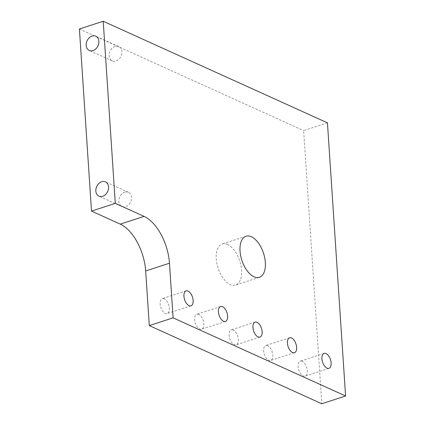 <?xml version="1.0" encoding="UTF-8"?>
<svg xmlns="http://www.w3.org/2000/svg" width="425" height="425" viewBox="0 0 425 425"><rect width="100%" height="100%" fill="white"/><g stroke="black" fill="none" stroke-linecap="round" stroke-linejoin="round"><path stroke-width="0.32" stroke-dasharray="2.12 1.59" d="M124.711 192.153A7.852 6.014 -65.6 0 0 118.995 199.219A7.852 6.014 -65.6 0 0 121.954 206.587A7.852 6.014 -65.6 0 0 130.672 201.917A7.852 6.014 -65.6 0 0 128.435 192.281A7.852 6.014 -65.6 0 0 124.711 192.153M115.032 46.468A7.852 6.014 -65.6 0 0 109.321 53.534A7.852 6.014 -65.6 0 0 112.274 60.908A7.852 6.014 -65.6 0 0 120.998 56.238A7.852 6.014 -65.6 0 0 118.761 46.601A7.852 6.014 -65.6 0 0 115.032 46.468M227.561 244.487A21.595 11.379 72 0 0 222.211 243.982A21.595 11.379 72 0 0 218.073 268.037A21.595 11.379 72 0 0 235.577 285.053A21.595 11.379 72 0 0 240.933 265.652A21.595 11.379 72 0 0 227.561 244.487M198.751 314.442A7.852 4.138 72 0 0 196.802 314.261A7.852 4.138 72 0 0 195.298 323.005A7.852 4.138 72 0 0 201.663 329.194A7.852 4.138 72 0 0 203.612 322.139A7.852 4.138 72 0 0 198.751 314.442M267.745 345.706A7.852 4.138 72 0 0 265.8 345.52A7.852 4.138 72 0 0 264.297 354.269A7.852 4.138 72 0 0 270.661 360.458A7.852 4.138 72 0 0 272.606 353.398A7.852 4.138 72 0 0 267.745 345.706M302.244 361.335A7.852 4.138 72 0 0 300.3 361.154A7.852 4.138 72 0 0 298.791 369.899A7.852 4.138 72 0 0 305.161 376.088A7.852 4.138 72 0 0 307.105 369.033A7.852 4.138 72 0 0 302.244 361.335M233.245 330.071A7.852 4.138 72 0 0 231.301 329.89A7.852 4.138 72 0 0 229.798 338.64A7.852 4.138 72 0 0 236.162 344.824A7.852 4.138 72 0 0 238.106 337.769A7.852 4.138 72 0 0 233.245 330.071M164.252 298.812A7.852 4.138 72 0 0 162.302 298.626A7.852 4.138 72 0 0 160.799 307.376A7.852 4.138 72 0 0 167.163 313.565A7.852 4.138 72 0 0 169.113 306.51A7.852 4.138 72 0 0 164.252 298.812M327.447 122.852L303.647 130.597L321.789 403.75M79.411 28.996L303.647 130.597M128.435 192.281L105.437 181.863M121.954 206.587L98.956 196.169M118.761 46.601L95.758 36.178M112.274 60.908L89.277 50.485M246.006 236.236L222.211 243.982M259.377 277.307L235.577 285.053M220.602 306.515L196.802 314.261M225.462 321.449L201.663 329.194M289.6 337.774L265.8 345.52M294.461 352.707L270.661 360.458M324.094 353.403L300.3 361.154M328.955 368.342L305.161 376.088M255.101 322.145L231.301 329.89M259.962 337.078L236.162 344.824M186.102 290.881L162.302 298.626M190.963 305.814L167.163 313.565"/><path stroke-width="0.64" d="M101.713 181.73A7.852 6.014 114.4 0 1 105.437 181.863A7.852 6.014 114.4 0 1 107.674 191.5A7.852 6.014 114.4 0 1 98.956 196.169A7.852 6.014 114.4 0 1 95.997 188.796A7.852 6.014 114.4 0 1 101.713 181.73M92.034 36.051A7.852 6.014 114.4 0 1 95.758 36.178A7.852 6.014 114.4 0 1 97.994 45.815A7.852 6.014 114.4 0 1 89.277 50.485A7.852 6.014 114.4 0 1 86.323 43.116A7.852 6.014 114.4 0 1 92.034 36.051M254.023 276.803A21.595 11.379 -108 0 1 240.656 255.637A21.595 11.379 -108 0 1 246.006 236.236A21.595 11.379 -108 0 1 251.361 236.741A21.595 11.379 -108 0 1 264.727 257.901A21.595 11.379 -108 0 1 259.377 277.307A21.595 11.379 -108 0 1 254.023 276.803M223.518 321.263A7.852 4.138 -108 0 1 218.657 313.57A7.852 4.138 -108 0 1 220.602 306.515A7.852 4.138 -108 0 1 222.546 306.696A7.852 4.138 -108 0 1 227.407 314.394A7.852 4.138 -108 0 1 225.462 321.449A7.852 4.138 -108 0 1 223.518 321.263M292.512 352.527A7.852 4.138 -108 0 1 287.651 344.829A7.852 4.138 -108 0 1 289.6 337.774A7.852 4.138 -108 0 1 291.545 337.96A7.852 4.138 -108 0 1 296.406 345.652A7.852 4.138 -108 0 1 294.461 352.707A7.852 4.138 -108 0 1 292.512 352.527M327.011 368.156A7.852 4.138 -108 0 1 322.15 360.458A7.852 4.138 -108 0 1 324.094 353.403A7.852 4.138 -108 0 1 326.044 353.589A7.852 4.138 -108 0 1 330.905 361.282A7.852 4.138 -108 0 1 328.955 368.342A7.852 4.138 -108 0 1 327.011 368.156M258.012 336.897A7.852 4.138 -108 0 1 253.151 329.2A7.852 4.138 -108 0 1 255.101 322.145A7.852 4.138 -108 0 1 257.045 322.325A7.852 4.138 -108 0 1 261.906 330.023A7.852 4.138 -108 0 1 259.962 337.078A7.852 4.138 -108 0 1 258.012 336.897M189.019 305.633A7.852 4.138 -108 0 1 184.158 297.936A7.852 4.138 -108 0 1 186.102 290.881A7.852 4.138 -108 0 1 188.052 291.067A7.852 4.138 -108 0 1 192.913 298.759A7.852 4.138 -108 0 1 190.963 305.814A7.852 4.138 -108 0 1 189.019 305.633M120.254 224.124L91.502 211.097L115.302 203.352L144.054 216.378A39.265 20.692 -108 0 1 169.469 263.218L173.097 317.847L149.303 325.598L145.669 270.964A39.265 20.692 72 0 0 120.254 224.124L144.054 216.378M115.302 203.352L103.211 21.25L79.411 28.996L91.502 211.097M103.211 21.25L327.447 122.852L345.589 396.004L321.789 403.75L149.303 325.598M345.589 396.004L173.097 317.847M145.669 270.964L169.469 263.218"/></g></svg>
